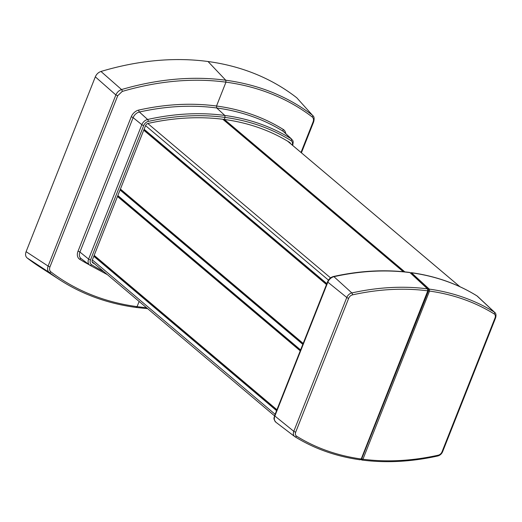 <?xml version="1.0" encoding="UTF-8"?>
<svg xmlns="http://www.w3.org/2000/svg" width="522" height="522" viewBox="0 0 522 522"><rect width="100%" height="100%" fill="white"/><g stroke="black" fill="none" stroke-linecap="round" stroke-linejoin="round"><path stroke-width="0.78" d="M27.137 257.953A320.652 232.838 130.2 0 0 39.294 266.598L59.997 279.994A317.513 230.561 130.2 0 1 49.172 272.373C47.515 270.931 47.156 268.83 48.109 266.076L26.1 251.676C25.134 254.397 25.474 256.491 27.137 257.953L49.172 272.373A1.488 1.024 -52.6 0 0 50.817 271.818A316.032 229.484 130.2 0 0 137.084 306.636L139.133 301.462L137.084 306.636L135.844 307.354L137.084 306.636A316.032 229.484 130.2 0 0 146.506 307.686M94.893 264.086A283.413 205.798 130.2 0 1 92.864 262.847A2.982 2.166 130.2 0 1 92.74 262.762A2.982 2.166 130.2 0 1 92.29 260.126L145.501 125.724A2.982 2.166 130.2 0 1 148.059 123.427A283.413 205.798 130.2 0 1 223.899 119.407L224.14 119.721L225.047 117.417L224.14 119.721L224.59 119.499A283.413 205.798 130.2 0 1 289.743 142.473A2.982 2.166 130.2 0 1 289.984 142.663A2.982 2.166 130.2 0 1 290.486 143.576M292.627 145.384A1.488 0.431 -158.4 0 0 292.685 145.318C293.866 139.883 292.529 140.894 291.739 139.204A6.753 4.907 130.2 0 0 291.191 138.78A287.185 208.539 130.2 0 0 224.819 115.453L216.741 107.982L224.819 115.453L225.047 117.417A285.697 207.456 130.2 0 0 148.248 121.424A5.266 3.824 130.2 0 0 143.733 125.489L90.521 259.884A5.266 3.824 130.2 0 0 91.526 264.693A285.697 207.456 130.2 0 0 103.708 271.531M292.222 145.044A5.266 3.824 130.2 0 0 291.074 140.627A1.488 1.018 121.9 0 0 291.191 138.78L283.237 131.355A287.739 208.937 130.2 0 0 216.741 107.982L216.513 106.018L225.961 82.156A316.032 229.484 130.2 0 0 122.233 91.435A1.488 0.692 73.7 0 0 121.554 89.556L100.968 71.468C98.377 72.362 96.498 74.15 95.317 76.845L26.1 251.676M312.991 115.734L312.959 115.695C314.224 116.706 314.459 118.755 313.67 121.848A1.488 0.431 -158.4 0 1 313.67 121.848A1.488 0.431 -158.4 0 1 313.07 121.959C313.839 119.792 313.559 118.129 312.228 116.974A1.488 1.024 127.4 0 0 312.437 115.212L296.783 97.797L312.437 115.212A317.513 230.561 130.2 0 0 225.765 80.231L225.961 82.156L225.765 80.231L208.03 61.518L225.765 80.231A317.513 230.561 130.2 0 0 121.554 89.556C118.97 90.45 117.072 92.25 115.864 94.945L117.731 95.702L122.233 91.435M296.783 97.797A320.652 232.838 130.2 0 0 208.03 61.518A320.652 232.838 130.2 0 0 100.968 71.468M291.074 140.627A285.697 207.456 130.2 0 0 225.047 117.417L224.819 115.453A287.185 208.539 130.2 0 0 147.622 119.479L139.394 112.015A287.739 208.937 130.2 0 1 216.741 107.982L216.513 106.018L225.961 82.156A316.032 229.484 130.2 0 1 312.228 116.974M95.317 76.845L115.864 94.945L48.109 266.076A1.488 0.431 21.6 0 0 49.975 266.833L117.731 95.702M92.368 259.923L275.114 414.298L92.368 259.923M276.556 410.657L93.81 256.289L276.556 410.657M94.038 255.702L276.784 410.077L94.038 255.702M117.855 195.554L300.6 349.929L117.855 195.554M302.806 344.357L120.06 189.988L302.806 344.357M303.034 343.776L120.288 189.408L303.034 343.776M326.85 283.629L144.105 129.26L326.85 283.629M328.449 280.125L145.547 125.619L328.449 280.125M330.556 277.893L147.791 123.499L330.556 277.893M403.284 271.721L222.816 119.264L403.284 271.721M223.011 119.29L403.473 271.74L223.011 119.29M224.545 119.577L404.831 271.877L224.545 119.577M287.629 141.181L459.869 286.682L287.629 141.181M303.171 343.43L120.425 189.062M326.485 284.555L143.739 130.187M143.968 129.606L326.713 283.975M276.921 409.731L94.175 255.356M300.235 350.856L117.489 196.487M117.718 195.9L300.463 350.275M361.165 459.569A1.116 0.822 127.5 0 0 361.348 459.797L361.348 459.797A1.116 0.822 127.5 0 0 361.655 459.921L361.107 459.608M361.1 459.373L361.948 458.916L362.934 459.229L429.515 291.074L429.286 289.11L411.343 272.667M361.655 459.921L362.934 459.229A284.399 206.51 -49.8 0 0 438.245 455.191A1.488 0.744 77.5 0 1 437.782 455.987C411.434 461.8 386.156 463.151 361.961 460.052M428.21 290.787L361.661 458.877L428.529 290.754L429.515 291.074A284.399 206.51 -49.8 0 1 494.171 313.931A4.411 3.204 -49.8 0 1 495.019 317.957A1.488 0.431 21.6 0 0 495.619 317.846C496.311 315.164 496.031 313.37 494.771 312.456L477.571 296.365A7.099 5.155 -49.8 0 0 476.984 295.915A1.488 1.018 -58.2 0 0 476.88 295.83A1.488 1.018 -58.2 0 0 476.749 295.772M428.255 290.695L428.379 289.449L429.286 289.11A285.886 207.593 -49.8 0 1 494.282 312.084L476.984 295.915A287.08 208.461 -49.8 0 0 411.714 272.843A1.116 0.803 -47.2 0 0 410.801 273.182L410.683 273.104M410.325 272.765A1.116 0.803 132.8 0 0 409.972 272.608L427.896 289.031L428.236 290.754L428.379 289.449L410.788 273.195M495.019 317.957L442.03 451.784A4.411 3.204 -49.8 0 1 438.245 455.191M494.171 313.931A1.488 1.018 -58.2 0 0 494.282 312.084A5.899 4.287 -49.8 0 1 494.771 312.456M442.03 451.784A1.488 0.431 21.6 0 0 442.636 451.674L495.619 317.846M296.548 436.144A4.411 3.204 -49.8 0 1 295.7 432.112L348.683 298.284A4.411 3.204 -49.8 0 1 352.474 294.878A284.399 206.51 -49.8 0 1 427.786 290.839L428.236 290.754L361.655 458.916L359.919 459.686L361.204 459.001A284.399 206.51 -49.8 0 1 296.548 436.144A1.488 1.018 121.8 0 1 294.976 436.744A1.488 1.018 121.8 0 1 294.923 436.712A5.899 4.287 130.2 0 1 294.676 436.542L275.936 422.272C272.601 418.057 274.455 417.881 274.611 415.577A1.488 0.431 -158.4 0 0 274.866 415.995A7.099 5.155 130.2 0 0 275.936 422.272M352.474 294.878A1.488 0.744 -102.5 0 0 351.848 292.933L333.95 276.686A287.08 208.461 -49.8 0 1 409.972 272.608L428.086 289.41L427.551 288.875L427.786 290.839L361.204 459.001M409.62 272.432L409.62 272.432C385.321 269.313 359.939 270.677 333.473 276.51A1.488 0.744 -102.5 0 1 333.95 276.686A7.099 5.155 130.2 0 0 327.855 282.167A1.488 0.431 -158.4 0 1 327.594 281.75C328.801 279.002 330.759 277.254 333.473 276.51M348.683 298.284A1.488 0.431 -158.4 0 1 346.778 297.494A5.899 4.287 130.2 0 1 351.848 292.933A285.886 207.593 -49.8 0 1 427.551 288.875M295.7 432.112A1.488 0.431 -158.4 0 1 293.788 431.322L346.778 297.494L327.855 282.167L274.866 415.995L293.788 431.322A5.899 4.287 130.2 0 0 294.676 436.542L294.976 436.744C314.368 448.737 336.109 456.43 360.219 459.817M285.671 133.528A8.789 6.381 130.2 0 0 283.355 129.508A289.227 210.02 130.2 0 0 216.513 106.018A289.227 210.02 130.2 0 0 138.767 110.07A8.789 6.381 130.2 0 0 131.218 116.863L78.006 251.258A8.789 6.381 130.2 0 0 79.69 259.284A289.227 210.02 130.2 0 0 89.242 264.778M313.07 121.959L300.992 152.457M291.739 139.204L283.837 131.812A7.301 5.305 130.2 0 0 283.237 131.355A1.488 1.018 121.9 0 1 283.355 129.508M90.521 259.884A1.488 0.431 21.6 0 1 88.616 259.095L141.827 124.693A6.753 4.907 130.2 0 1 147.622 119.479A1.488 0.744 77.4 0 1 148.248 121.424M143.733 125.489A1.488 0.431 21.6 0 1 141.827 124.693L133.13 117.652A7.301 5.305 130.2 0 1 139.394 112.015A1.488 0.744 77.4 0 1 138.767 110.07M50.817 271.818C49.486 270.664 49.205 269 49.975 266.833M81.178 258.638A1.488 1.018 -58.1 0 0 79.69 259.284M78.006 251.258A1.488 0.431 21.6 0 1 79.918 252.048L88.616 259.095A6.753 4.907 130.2 0 0 89.627 265.072A6.753 4.907 130.2 0 0 89.901 265.261A1.488 1.018 -58.1 0 0 89.954 265.293A1.488 1.018 -58.1 0 0 91.526 264.693M107.467 274.709L89.954 265.293L81.014 258.514A7.301 5.305 130.2 0 1 79.918 252.048L133.13 117.652A1.488 0.431 21.6 0 0 131.218 116.863M92.113 261.744L274.513 415.825L92.113 261.744M117.757 195.809L300.502 350.184L117.757 195.809M326.752 283.883L144.007 129.508L326.752 283.883M287.707 141.234L459.921 286.708L287.707 141.234M303.073 343.685L120.328 189.316M276.823 409.985L94.077 255.61M410.455 272.889L411.362 272.667C435.57 276.066 457.409 283.792 476.88 295.83L477.571 296.365M437.782 455.987C440.026 455.373 441.645 453.938 442.636 451.674M327.594 281.75L274.611 415.577M147.687 308.685L136.098 307.451C107.8 303.608 82.43 294.454 59.997 279.994M313.67 121.848L301.409 152.809M223.579 119.368L223.938 119.668"/></g></svg>
